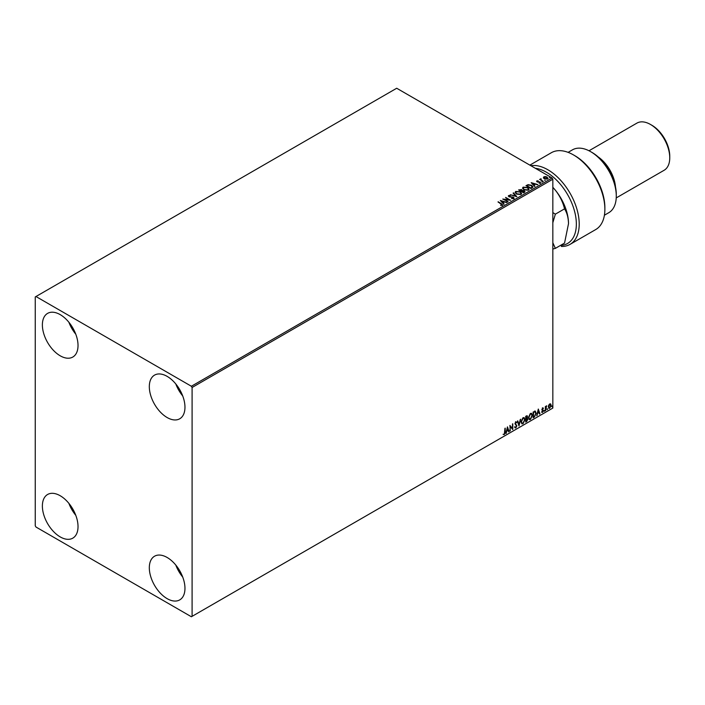 <?xml version="1.0" encoding="UTF-8"?>
<svg xmlns="http://www.w3.org/2000/svg" width="705" height="705" viewBox="0 0 705 705"><rect width="100%" height="100%" fill="white"/><g stroke="black" fill="none" stroke-linecap="round" stroke-linejoin="round"><path stroke-width="1.06" d="M167.138 598.642A25.204 14.549 60 0 1 150.676 576.426A25.204 14.549 60 0 1 154.536 556.227A25.204 14.549 60 0 1 167.138 557.479A25.204 14.549 60 0 1 183.608 579.686A25.204 14.549 60 0 1 179.74 599.885A25.204 14.549 60 0 1 167.138 598.642M182.718 577.051A25.204 14.549 60 0 1 175.801 565.075M60.198 355.796A25.204 14.549 60 0 1 43.736 333.58A25.204 14.549 60 0 1 47.596 313.381A25.204 14.549 60 0 1 60.198 314.633A25.204 14.549 60 0 1 76.669 336.84A25.204 14.549 60 0 1 72.809 357.038A25.204 14.549 60 0 1 60.198 355.796M75.779 334.196A25.204 14.549 60 0 1 68.87 322.229M167.138 417.536A25.204 14.549 60 0 1 150.676 395.32A25.204 14.549 60 0 1 154.536 375.122A25.204 14.549 60 0 1 167.138 376.373A25.204 14.549 60 0 1 183.608 398.581A25.204 14.549 60 0 1 179.74 418.779A25.204 14.549 60 0 1 167.138 417.536M182.718 395.937A25.204 14.549 60 0 1 175.801 383.969M60.198 536.902A25.204 14.549 60 0 1 43.736 514.685A25.204 14.549 60 0 1 47.596 494.487A25.204 14.549 60 0 1 60.198 495.738A25.204 14.549 60 0 1 76.669 517.946A25.204 14.549 60 0 1 72.809 538.144A25.204 14.549 60 0 1 60.198 536.902M75.779 515.311A25.204 14.549 60 0 1 68.87 503.335M35.25 296.928L35.25 525.789L35.964 527.023L191.381 616.752L192.095 616.337L192.095 387.486L191.381 386.252L35.964 296.523L35.25 296.928M550.376 403.815L550.816 405.163L549.697 408.301L548.287 406.952L548.657 405.243L549.697 403.947L550.728 404.044L551.107 405.322L549.697 408.301L548.86 408.389M549.697 403.947L550.446 403.877M545.344 410.742L545.344 406.529L545.732 406.935L546.692 405.824L545.344 410.742M542.683 407.992L543.423 408.169L542.427 409.605L543.423 410.707L542.612 412.39L541.828 412.275L543.044 410.953L541.951 409.517L542.683 407.992L543.423 408.169L542.938 408.451M543.202 408.653L542.427 408.336L542.339 409.279M542.057 409.111L543.423 410.707M543.141 410.548L542.612 412.39L541.828 412.275M542.048 411.764L542.577 411.896M542.947 410.601L542.074 410.099M535.069 411.121L536.197 413.218L534.284 417.131L533.121 417.801L533.121 412.037L535.5 411.226M526.406 415.915L527.56 416.681L527.093 418.171L527.878 419.193L526.697 421.511L525.701 422.083L525.701 416.32L527.217 415.747M527.058 415.694L526.802 418.012L527.516 418.25M518.986 425.961L517.382 421.123L517.805 420.885L519.021 424.551L520.651 419.237L518.986 425.961M510.288 430.984L509.9 425.441L512.394 428.305L512.782 423.784L512.782 429.548L510.288 426.701L509.9 430.878M504.842 432.2L505.229 428.138L505.229 432.033L504.313 434.58L503.37 434.456L504.313 433.989L504.842 432.2M504.947 428.305L504.313 434.58L503.37 434.456M192.095 616.337L552.835 408.072L552.835 179.211L192.095 387.486M507.468 426.851L509.133 431.654L508.71 431.892L508.199 430.341L506.798 431.152L505.873 433.531L507.468 426.851M516.509 422.806L515.558 422.295L516.227 422.648L515.558 422.295L515.055 423.317L516.589 425.608L515.822 427.935L514.703 427.327L515.011 426.851L515.796 427.362L516.492 425.979L514.958 423.723L515.848 421.863L516.809 422.286L516.509 422.806L515.84 422.454L515.337 423.476L516.871 425.767L515.822 427.935L514.703 427.327M515.011 426.851L515.796 427.362M515.848 421.863L516.809 422.286L516.298 422.524M521.101 421.89L522.995 417.739L524.15 417.633L524.934 419.642L523.022 423.775L521.885 423.872L521.101 421.89M528.521 417.598L530.416 413.456L531.57 413.35L532.354 415.36L530.442 419.493L529.305 419.59L528.521 417.598M538.312 409.041L539.968 413.844L539.554 414.091L539.043 412.54L537.642 413.341L536.708 415.73L538.312 409.041M544.128 411.041L544.454 410.372L544.454 411.332L543.846 410.874M544.454 410.372L544.163 411.174M547.071 409.341L547.388 408.671L547.388 409.631L546.789 409.173M547.388 408.671L547.106 409.473M551.874 406.574L552.191 405.904L552.191 406.864L551.583 406.406M552.191 405.904L551.909 406.697M543.414 177.766L543.846 176.823L545.485 176.576L547.15 177.105L547.626 179L544.339 178.735L543.414 177.766L543.846 176.823L545.485 176.576M548.111 178.321L547.626 179M543.202 181.476L539.563 179.37L540.479 179.458L540.964 178.629L541.176 179.793L543.202 181.476M539.845 179.537L540.479 179.793L540.964 178.629M540.929 179.026L541.176 180.119L543.308 181.423M536.611 181.414L538.091 180.744L537.43 181.617L540.294 182.013L540.541 183.088L539.254 183.265L539.933 182.251L537.06 181.846L536.831 180.868L537.06 181.846M537.307 181.114L537.43 181.943L537.853 181.749M537.853 182.084L540.294 182.013L540.541 183.088M539.14 183.265L540.048 183.185L539.933 182.251M532.143 187.865L530.988 188.535L525.992 185.653L528.115 184.631L531.623 185.353L532.962 186.904L532.143 187.865M523.568 192.817L518.572 189.936L521.665 189.583L522.264 190.465L524.326 190.747L524.564 192.245L523.568 192.817M522.273 190.332L522.264 190.791L524.326 190.747M525.022 191.628L524.564 192.245M516.844 196.695L510.253 194.739L515.672 195.981L513.099 193.1L513.522 192.853L516.844 196.695M508.146 201.718L502.771 199.057L508.992 199.771L505.652 197.4L510.64 200.282L504.436 199.577L508.146 201.718M500.603 205.446L501.793 204.944L498.1 201.753L501.466 203.701L502.304 205.243L500.788 205.455L501.907 204.847M502.647 204.776L502.304 205.243M191.381 386.252L552.121 177.977L396.704 88.248L35.964 296.523M500.338 200.467L506.992 202.388L504.463 202L503.062 202.811L504.146 204.027L503.731 204.265L500.338 200.467M513.813 198.599L511.601 198.616L513.266 198.316L513.125 197.426L508.86 196.739L508.587 195.558L510.394 195.488L509.098 195.849L509.221 196.51L513.513 197.206L513.813 198.599L514.174 198.079M511.654 198.29L513.266 198.651L513.125 197.426M508.279 196.016L510.394 195.488M509.098 195.849L509.221 196.836L510.103 196.748M516.483 194.051L515.117 192.359L515.734 191.425L520.299 191.822L521.647 193.522L521.013 194.439L516.483 194.051M523.903 189.768L522.537 188.068L523.154 187.142L527.719 187.539L529.067 189.231L528.433 190.156L523.903 189.768M531.182 182.657L537.836 184.578L535.298 184.199L533.897 185.001L534.989 186.226L534.566 186.464L531.182 182.657M541.643 181.978L542.374 182.031M544.586 180.277L545.317 180.33M549.38 177.51L550.12 177.563M552.121 177.977L552.835 179.211M498.1 202.088L501.466 204.036L502.304 205.569M500.673 200.837L506.613 202.599M503.952 204.142L503.062 202.811M501.572 201.145L502.718 202.749L503.784 201.797L501.572 201.145L502.718 202.414L503.784 201.797M503.37 199.409L508.992 199.771M505.652 197.726L510.05 200.264M507.864 201.886L504.436 199.577M513.266 198.651L513.125 197.752L513.266 198.651M509.098 196.184L509.221 196.836L509.098 196.184M510.103 197.074L511.072 196.757M511.072 197.092L513.513 197.206M513.513 197.541L513.813 198.925M510.676 194.827L515.672 195.981M513.293 193.311L513.522 192.853M513.522 193.188L516.58 196.616M515.135 192.527L515.734 191.425M515.734 191.76L520.299 191.822M520.299 192.148L521.63 193.681M515.787 192.641L516.871 194.157L520.484 194.483L520.986 193.54M519.911 192.042L516.263 191.716L515.769 192.465L516.871 193.831L520.484 194.148L521.004 193.373L519.911 192.042M518.862 190.103L521.665 189.583M521.665 189.909L522.264 190.791M524.326 191.073L524.996 191.786M521.585 191.231L523.436 192.632L523.938 190.967L521.585 191.231L523.436 192.298L523.938 190.967M519.47 190.015L521.065 191.266L521.295 189.804L519.47 190.015L521.065 190.932L521.295 189.804M522.555 188.244L523.154 187.142M523.154 187.468L527.719 187.539M527.719 187.865L529.058 189.398M523.207 188.358L524.291 189.874L527.904 190.2L528.415 189.257M527.34 187.759L523.683 187.433L523.189 188.182L524.291 189.539L527.904 189.865L528.433 189.09L527.34 187.759M526.283 185.82L528.115 184.631M528.115 184.966L531.623 185.353M531.623 185.688L532.945 187.072M532.169 187.442L531.244 185.574L528.389 185.027L526.891 185.723L530.856 188.35L532.257 186.931M526.891 185.723L530.856 188.015L532.275 187.098M531.508 183.036L537.457 184.798M534.795 186.332L533.897 185.001M532.416 183.335L533.553 184.939L534.628 183.996L532.416 183.335L533.553 184.613L534.628 183.996M536.831 181.203L538.091 180.744M537.307 181.449L537.43 181.943L537.307 181.449M540.294 182.348L540.541 183.423M540.048 183.185L539.933 182.577L540.048 183.185M540.479 179.793L540.55 179.061M540.929 179.352L541.176 180.119L540.929 179.352M543.414 178.101L543.846 177.149M545.485 176.902L547.15 177.105M547.15 177.44L548.085 178.48M544.295 177.413L544.727 178.841L547.177 179.07L547.485 178.4M543.996 177.739L544.295 177.078L544.727 178.515L547.512 178.568M547.177 179.07L546.772 177.334L544.295 177.078M504.031 434.412L503.088 434.289M507.406 427.115L509.133 431.654M506.798 431.152L508.199 430.341M506.516 430.984L506.287 433.293M507.503 428.217L506.675 430.297L508.041 429.847L507.503 428.217L506.965 430.464M509.9 425.476L512.394 428.305M512.491 423.943L512.491 429.354M509.997 430.817L510.288 426.701M515.531 427.776L515.038 427.873M514.729 426.692L515.505 427.195L514.729 426.692M515.558 421.696L516.527 422.119M517.611 420.991L519.021 424.551M520.272 419.457L518.827 425.485M524 417.571L524.934 419.642M524.652 419.475L523.022 423.775M522.74 423.617L521.753 423.775M523.789 418.206L522.722 418.153L521.198 421.502L521.973 423.167M524.555 419.863L523.93 418.268L523.013 418.321L521.48 421.661L522.114 423.264L523.013 423.194L524.555 419.863M526.802 418.012L527.878 419.193M527.596 419.026L526.697 421.511M526.415 421.343L525.701 421.757M527.499 419.413L526.609 418.567L527.208 419.246L526.609 418.567L525.798 418.964L526.089 421.273L527.499 419.413L526.891 418.735L526.089 419.131L526.089 421.273M527.173 416.911L525.798 416.523L526.089 418.541L527.173 416.911L526.089 416.69L526.089 418.541M531.429 413.28L532.354 415.36M532.072 415.192L530.442 419.493M530.16 419.325L529.173 419.493M531.209 413.914L530.142 413.87L528.618 417.21L529.393 418.876M531.975 415.58L531.35 413.976L530.433 414.038L528.9 417.378L529.534 418.981L530.433 418.911L531.975 415.58M534.787 410.953L535.915 413.051L534.284 417.131M534.002 416.963L533.121 417.466M535.113 411.799L533.227 412.24L533.509 416.99L534.945 416.012L535.809 413.438L534.866 411.782L533.509 412.407L533.509 416.99M538.241 409.314L539.968 413.844M537.642 413.341L539.043 412.54M537.351 413.183L537.122 415.492M538.338 410.416L537.518 412.495L538.876 412.037L538.338 410.416L537.8 412.663M542.401 407.834L543.141 408.001M542.912 408.495L542.427 408.336L542.912 408.495M542.533 409.658L543.017 409.966M542.33 412.231L541.537 412.117M541.757 411.597L542.286 411.738M541.792 409.931L542.542 410.407M545.441 406.477L545.732 406.935M546.322 405.904L546.507 406.38M545.793 407.622L546.023 406.256M545.503 407.464L545.732 410.521M549.415 408.142L548.728 408.283M550.129 404.37L549.407 404.3L548.384 406.565L549.407 407.622M548.384 406.565L549.697 407.79L548.957 407.728M549.697 407.79L550.72 405.551L549.697 404.467L548.675 406.732M549.988 404.256L549.407 404.3M561.383 244.899L561.383 245.375A42.344 24.446 -120 0 0 575.333 214.54A42.344 24.446 -120 0 0 546.41 172.214A42.344 24.446 -120 0 0 535.307 168.275M530.865 165.71A44.362 25.609 60 0 1 547.838 169.746A44.362 25.609 60 0 1 576.822 208.839A44.362 25.609 60 0 1 570.019 244.388A44.362 25.609 60 0 1 561.383 246.459L561.383 245.375M592.041 152.465L590.614 151.637L592.041 152.465A34.281 19.793 60 0 1 616.285 194.448L616.285 196.096A36.299 20.956 -120 0 0 590.614 151.637L590.614 151.637A36.299 20.956 -120 0 0 572.469 149.839L568.107 152.359M604.405 215.219L608.767 212.707A36.299 20.956 -120 0 0 616.285 196.096M598.263 156.986A27.222 15.713 60 0 1 615.474 186.799M651.931 125.296L650.503 124.477L651.931 125.296A25.204 14.549 60 0 1 669.75 156.166L669.75 157.814A27.222 15.713 -120 0 0 650.503 124.477L650.503 124.477A27.222 15.713 -120 0 0 636.888 123.128L589.01 150.764M616.232 197.92L664.11 170.275A27.222 15.713 -120 0 0 669.75 157.814M570.019 244.388L595.69 229.574A44.362 25.609 -120 0 0 604.872 209.262A44.362 25.609 -120 0 0 573.509 154.933A44.362 25.609 -120 0 0 551.328 152.729L529.86 165.129M573.509 154.933L574.928 155.752A42.344 24.446 60 0 1 604.872 207.614L604.872 209.262M552.835 222.709L555.373 214.144L552.835 212.619M552.835 249.032L555.373 248.363L552.835 242.74M552.835 187.31A36.299 20.956 60 0 1 555.681 190.597A36.299 20.956 60 0 1 568.512 223.67L564.546 243.075L555.373 248.363M552.835 187.38L555.681 190.597C560.034 196.29 562.995 202.379 564.546 208.847C567.023 212.743 568.353 217.686 568.512 223.67M564.546 208.847L555.373 214.144"/></g></svg>
